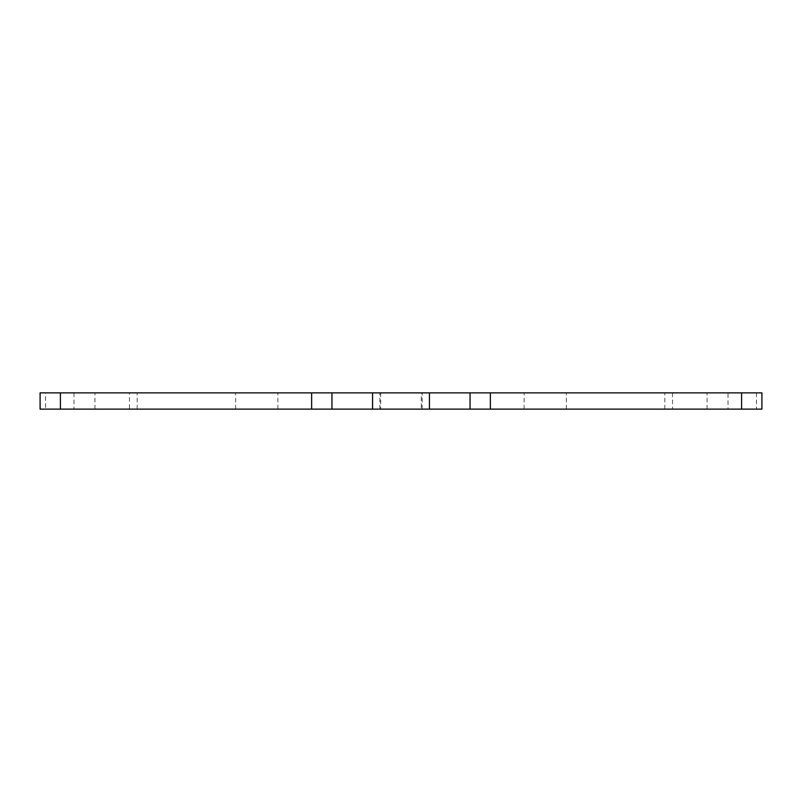 <?xml version="1.0" encoding="UTF-8"?>
<svg xmlns="http://www.w3.org/2000/svg" width="802" height="802" viewBox="0 0 802 802"><rect width="100%" height="100%" fill="white"/><g stroke="black" fill="none" stroke-linecap="round" stroke-linejoin="round"><path stroke-width="0.6" stroke-dasharray="4.01 3.01" d="M401 392.88L379.877 392.88L401 392.88M401 409.12L379.877 409.12L401 409.12M116.049 392.88L94.927 392.88L116.049 392.88M116.049 409.12L94.927 409.12L116.049 409.12M256.76 392.88L235.638 392.88L256.76 392.88M256.76 409.12L235.638 409.12L256.76 409.12M685.951 392.88L664.828 392.88L685.951 392.88M685.951 409.12L664.828 409.12L685.951 409.12M545.24 392.88L524.117 392.88L545.24 392.88M545.24 409.12L524.117 409.12L545.24 409.12M761.9 392.88L40.1 392.88M756.456 392.88L756.456 409.12L728.026 409.12L728.026 392.88M756.456 409.12L761.9 409.12M40.1 409.12L45.544 409.12L45.544 392.88M73.974 392.88L73.974 409.12L45.544 409.12M73.974 409.12L129.463 409.12L129.463 392.88M380.689 392.88L380.689 409.12L129.463 409.12M380.689 409.12L421.311 409.12L421.311 392.88M672.537 392.88L672.537 409.12L421.311 409.12M672.537 409.12L728.026 409.12M331.948 392.88L331.948 409.12M379.877 409.12L379.877 392.88M94.927 409.12L94.927 392.88M235.638 409.12L235.638 392.88M664.828 409.12L664.828 392.88M524.117 409.12L524.117 392.88M566.362 409.12L566.362 392.88M707.073 409.12L707.073 392.88M422.123 409.12L422.123 392.88M277.883 409.12L277.883 392.88M137.172 409.12L137.172 392.88"/><path stroke-width="1.2" d="M60.411 392.88L60.411 409.12L40.1 409.12L40.1 392.88L761.9 392.88L761.9 409.12L741.589 409.12L741.589 392.88M490.363 392.88L490.363 409.12L741.589 409.12M490.363 409.12L429.431 409.12L429.431 392.88M372.569 392.88L372.569 409.12L429.431 409.12M372.569 409.12L311.637 409.12L311.637 392.88M60.411 409.12L311.637 409.12M470.052 409.12L470.052 392.88L470.052 409.12M331.948 409.12L331.948 392.88"/></g></svg>
